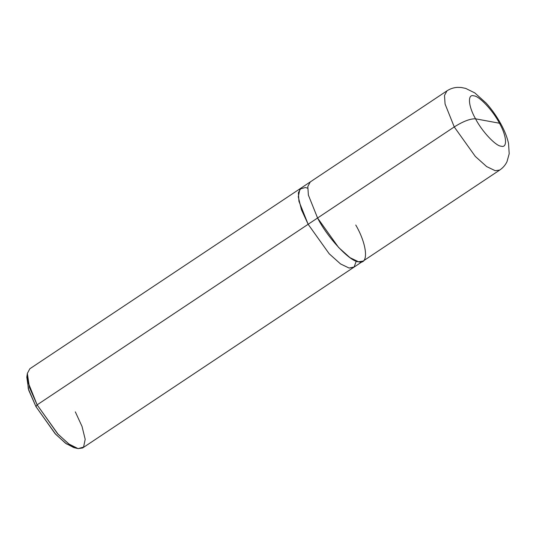 <?xml version="1.0" encoding="UTF-8"?>
<svg xmlns="http://www.w3.org/2000/svg" width="536" height="536" viewBox="0 0 536 536"><rect width="100%" height="100%" fill="white"/><g stroke="black" fill="none" stroke-linecap="round" stroke-linejoin="round"><path stroke-width="0.8" d="M300.864 188.196L446.97 90.845C450.213 88.735 453.711 87.576 457.469 87.375L461.107 87.469L465.643 88.386L474.822 92.916L486.259 103.2C491.881 109.478 496.785 116.453 500.979 124.124C504.644 130.804 507.163 137.236 508.53 143.42L509.2 153.752L506.989 161.698C505.354 165.088 502.935 167.869 499.746 170.046L495.217 170.709L486.655 166.589L475.311 156.432L454.253 126.931C463.272 121.29 470.367 118.583 475.559 118.825C481.784 131.179 495.867 146.228 501.16 146.187C507.679 148.398 506.728 135.769 499.438 123.22C506.728 135.769 507.679 148.398 501.16 146.187C495.867 146.228 481.784 131.179 475.559 118.825L499.438 123.22L500.979 124.124L499.438 123.22C493.207 110.865 479.13 95.823 473.837 95.857C467.318 93.646 468.263 106.282 475.559 118.825C468.263 106.282 467.318 93.646 473.837 95.857C479.13 95.823 493.207 110.865 499.438 123.22L475.559 118.825C470.367 118.583 463.272 121.29 454.253 126.931L475.311 156.432L486.655 166.589L495.217 170.709L499.746 170.046L363.06 261.119L358.53 261.776L349.968 257.655L338.625 247.498L317.567 217.998C327.53 237.763 350.062 261.836 358.53 261.776C368.962 265.313 367.441 245.106 355.77 225.026C367.441 245.106 368.956 265.313 358.53 261.776C350.055 261.836 327.53 237.763 317.573 217.998L308.388 195.091L307.805 186.541L310.284 181.912L307.805 186.541L308.388 195.091L317.573 217.998L454.253 126.931L445.074 104.024L444.491 95.468L446.97 90.845L444.491 95.468L445.074 104.024L454.253 126.931L308.146 224.283L298.961 201.375L298.378 192.826L300.864 188.196L298.378 192.819L298.961 201.375L308.14 224.283L298.921 201.194L298.405 192.645L300.998 188.103L29.842 368.761L27.363 373.391L27.946 381.94L37.125 404.848L35.966 406.636L55.697 434.294L66.337 443.815L75.368 447.808M307.657 188.176L305.386 187.533L299.892 189.067L298.284 196.839L301.44 209.71L308.146 224.283L37.125 404.848L317.573 217.998M27.195 375.508L28.261 388.707L35.966 406.636L28.73 390.235L26.8 377.197L27.349 373.445L29.413 387.354L37.125 404.848L57.526 433.644L68.675 443.895L78.088 448.625L83.583 447.091L85.191 439.319L82.035 426.448L75.328 411.876M363.053 261.112L353.626 267.397L349.103 268.06L340.541 263.94L329.198 253.783L308.14 224.283L329.198 253.783L340.541 263.94L349.103 268.06L353.633 267.397L349.103 268.054L340.541 263.933L329.198 253.776L308.146 224.283L329.198 253.776L340.541 263.933L349.103 268.054L354.115 267.015L356.259 261.132M353.633 267.397L82.611 447.969L78.088 448.625L69.519 444.505L58.176 434.348L37.125 404.848L35.966 406.636L55.087 433.631L65.539 443.245L73.653 447.527L77.331 448.458"/></g></svg>

